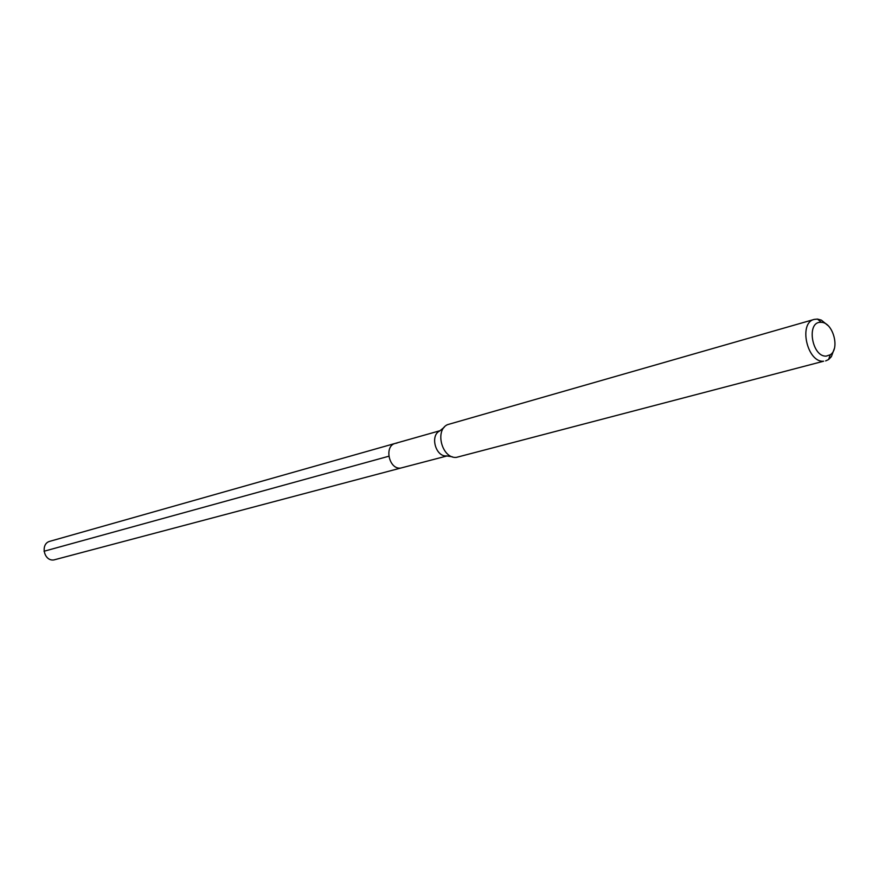 <?xml version="1.0" encoding="UTF-8"?>
<svg xmlns="http://www.w3.org/2000/svg" width="879" height="879" viewBox="0 0 879 879"><rect width="100%" height="100%" fill="white"/><g stroke="black" fill="none" stroke-linecap="round" stroke-linejoin="round"><path stroke-width="1.32" d="M440.038 430.699L50.004 541.266C40.104 543.541 43.741 561.406 53.817 559.945L400.604 468.1C388.892 469.606 383.859 445.917 395.341 443.368L397 443.082M395.341 443.368C383.859 445.917 388.892 469.606 400.604 468.1L446.961 455.97M452.3 456.783L446.499 455.904C435.676 457.014 429.798 435.555 439.665 430.996L444.225 427.282M814.251 319.396L447.4 424.689C434.468 430.633 442.214 458.871 456.366 457.388L823.645 361.214C807.186 362.906 798.187 322.758 814.251 319.396L817.481 319.077L821.36 320.121L827.908 325.494M834.27 348.71L831.38 356.665L828.578 359.544L825.634 360.917M826.326 356.094C811.943 357.368 806.021 321.648 820.689 322.307L821.382 322.329C832.962 322.395 840.203 348.798 830.27 354.764L826.326 356.094M44.027 551.254L388.782 456.245M821.382 322.329L817.481 319.077M830.27 354.764L828.578 359.544"/></g></svg>
